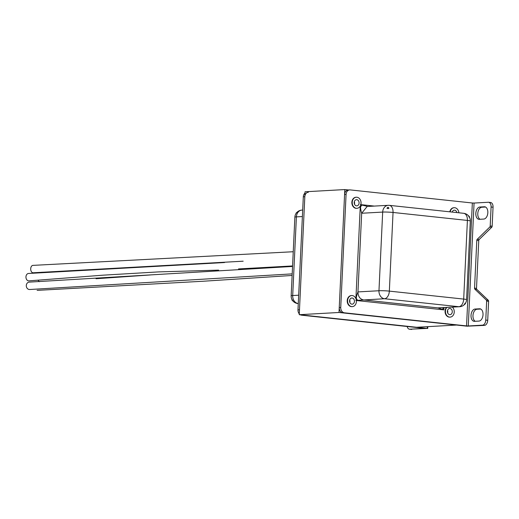 <?xml version="1.0" encoding="UTF-8"?>
<svg xmlns="http://www.w3.org/2000/svg" width="519" height="519" viewBox="0 0 519 519"><rect width="100%" height="100%" fill="white"/><g stroke="black" fill="none" stroke-linecap="round" stroke-linejoin="round"><path stroke-width="0.78" d="M299.255 314.696L339.011 312.483L456.415 325.056L416.653 327.268L299.255 314.696L305.049 191.783L344.811 189.571L348.47 189.967M339.011 312.483L344.811 189.571M299.294 313.878A4.937 3.918 -93.2 0 1 297.984 309.862L303.317 196.785A4.937 3.918 -93.2 0 1 304.99 193.087M407.168 326.496A4.937 2.978 -83.9 0 0 409.465 329.208A4.937 2.978 -83.9 0 0 409.757 329.215L427.241 328.404L301.669 315.195L424.017 328.306M301.669 315.195A4.937 3.918 -93.2 0 1 300.462 314.819M411.716 329.429A4.937 2.978 96.1 0 1 411.424 329.416A4.937 2.978 96.1 0 1 411.132 329.364M308.455 192.192A4.937 3.918 86.8 0 0 304.815 196.701L303.317 196.785M297.984 309.862L299.482 309.778L304.815 196.701M409.757 329.215L424.01 328.423M480.069 219.271A6.17 3.724 96.1 0 1 477.785 213.588A6.17 3.724 96.1 0 1 481.827 207.23L485.55 207.023M475.826 213.374A6.17 3.724 96.1 0 1 479.867 207.023L484.37 206.77A6.17 3.724 96.1 0 1 484.74 206.783A6.17 3.724 96.1 0 1 487.815 213.011A6.17 3.724 96.1 0 1 483.792 219.063L479.29 219.316A6.17 3.724 96.1 0 1 478.92 219.303A6.17 3.724 96.1 0 1 475.826 213.374M475.255 321.28A6.17 3.724 96.1 0 1 472.978 315.597A6.17 3.724 96.1 0 1 477.013 309.246L480.737 309.039M471.018 315.39A6.17 3.724 96.1 0 1 475.06 309.039L479.562 308.786A6.17 3.724 96.1 0 1 479.926 308.792A6.17 3.724 96.1 0 1 483.001 315.027A6.17 3.724 96.1 0 1 478.979 321.079L474.476 321.326A6.17 3.724 96.1 0 1 474.113 321.319A6.17 3.724 96.1 0 1 471.018 315.39M472.342 202.994L350.221 189.909A4.937 3.918 86.8 0 0 349.715 189.896A4.937 3.918 86.8 0 0 346.076 194.404L344.577 194.489L339.244 307.566L340.743 307.482A4.937 3.918 86.8 0 0 344.428 312.814L466.549 325.9L472.342 202.994L474.068 203.052L468.274 325.964L466.549 325.9M344.577 194.489A4.937 3.918 -93.2 0 1 348.217 189.98L349.715 189.896M344.428 312.814L467.003 326.192L484.487 325.381L482.527 325.166L468.274 325.964M342.929 312.899A4.937 3.918 -93.2 0 1 339.244 307.566M486.653 301.124L485.758 320.087L487.717 320.294L488.613 301.331L486.653 301.124A1.233 0.746 -83.9 0 0 486.335 300.086L474.866 289.174A1.233 0.746 96.1 0 1 474.548 288.136L476.799 240.381A1.233 0.746 96.1 0 1 477.221 239.298L489.78 227.056A1.233 0.746 -83.9 0 0 490.202 225.973L492.155 226.187L493.05 207.224L491.091 207.01L490.202 225.973M356.066 299.061L356.203 298.302L357.597 300.326L355.826 300.449M442.188 309.389L443.758 307.683L443.881 309.882L437.841 307.877L458.841 306.71L384.488 298.743L357.597 300.326M360.348 204.583L362.087 205.076L360.517 206.783L360.433 205.725M346.076 194.404L340.743 307.482M487.717 320.294A4.937 2.978 96.1 0 1 484.487 325.381M490.28 202.475A4.937 2.978 96.1 0 1 490.578 202.481A4.937 2.978 96.1 0 1 493.05 207.224M492.155 226.187A1.233 0.746 96.1 0 1 491.733 227.264L489.78 227.056M477.221 239.298L479.173 239.512L491.733 227.264M479.173 239.512A1.233 0.746 -83.9 0 0 478.758 240.589L476.799 240.381M474.548 288.136L476.507 288.343L478.758 240.589M476.507 288.343A1.233 0.746 -83.9 0 0 476.825 289.388L474.866 289.174M486.335 300.086L488.295 300.293L476.825 289.388M488.295 300.293A1.233 0.746 96.1 0 1 488.613 301.331M491.091 207.01A4.937 2.978 -83.9 0 0 488.619 202.267A4.937 2.978 -83.9 0 0 488.327 202.261L474.068 203.052M482.527 325.166A4.937 2.978 -83.9 0 0 485.758 320.087M356.203 298.302C356.579 297.342 355.937 297.264 357.961 291.912L378.967 290.744L382.678 212.083L361.672 213.251C360.154 207.892 360.809 207.743 360.517 206.783M362.087 205.076L367.887 206.504M356.495 205.842A3.088 2.446 86.8 0 0 356.812 205.848A3.088 2.446 86.8 0 0 359.09 202.832A3.088 2.446 86.8 0 0 356.787 199.692A3.088 2.446 86.8 0 0 356.469 199.685A3.088 2.446 86.8 0 0 354.192 202.702A3.088 2.446 86.8 0 0 356.495 205.842M354.458 204.097A3.088 2.446 86.8 0 0 354.321 201.69M356.144 197.239A5.553 4.405 86.8 0 0 355.956 197.239A5.553 4.405 86.8 0 0 351.856 202.676A5.553 4.405 86.8 0 0 356.002 208.32A5.553 4.405 86.8 0 0 356.572 208.333A5.553 4.405 86.8 0 0 356.761 208.32M356.903 197.239A5.553 4.405 86.8 0 0 356.332 197.22A5.553 4.405 86.8 0 0 352.226 202.657A5.553 4.405 86.8 0 0 356.378 208.301A5.553 4.405 86.8 0 0 356.949 208.314A5.553 4.405 86.8 0 0 361.049 202.884A5.553 4.405 86.8 0 0 356.903 197.239M351.856 304.166A3.088 2.446 86.8 0 0 352.174 304.173A3.088 2.446 86.8 0 0 354.451 301.156A3.088 2.446 86.8 0 0 352.148 298.023A3.088 2.446 86.8 0 0 351.83 298.01A3.088 2.446 86.8 0 0 349.553 301.026A3.088 2.446 86.8 0 0 351.856 304.166M349.819 302.421A3.088 2.446 86.8 0 0 349.683 300.014M351.506 295.564A5.553 4.405 86.8 0 0 351.318 295.571A5.553 4.405 86.8 0 0 347.217 301.001A5.553 4.405 86.8 0 0 351.369 306.645A5.553 4.405 86.8 0 0 351.934 306.658A5.553 4.405 86.8 0 0 352.122 306.645M352.265 295.564A5.553 4.405 86.8 0 0 351.694 295.545A5.553 4.405 86.8 0 0 347.594 300.981A5.553 4.405 86.8 0 0 351.739 306.625A5.553 4.405 86.8 0 0 352.31 306.638A5.553 4.405 86.8 0 0 356.41 301.208A5.553 4.405 86.8 0 0 352.265 295.564M449.694 314.644A3.088 2.446 86.8 0 0 450.012 314.657A3.088 2.446 86.8 0 0 452.289 311.634A3.088 2.446 86.8 0 0 449.986 308.5A3.088 2.446 86.8 0 0 449.668 308.494A3.088 2.446 86.8 0 0 447.391 311.51A3.088 2.446 86.8 0 0 449.694 314.644M447.657 312.899A3.088 2.446 86.8 0 0 447.521 310.498M446.431 307.462A5.553 4.405 86.8 0 0 445.321 313.359A5.553 4.405 86.8 0 0 449.201 317.122A5.553 4.405 86.8 0 0 449.772 317.141A5.553 4.405 86.8 0 0 449.96 317.122M446.807 307.443A5.553 4.405 86.8 0 0 445.691 313.333A5.553 4.405 86.8 0 0 449.577 317.103A5.553 4.405 86.8 0 0 450.148 317.115A5.553 4.405 86.8 0 0 454.086 313.21A5.553 4.405 86.8 0 0 452.393 307.131M456.85 212.582A3.088 2.446 86.8 0 0 454.618 210.176A3.088 2.446 86.8 0 0 454.307 210.169A3.088 2.446 86.8 0 0 452.185 212.076M453.982 207.717A5.553 4.405 86.8 0 0 453.794 207.723A5.553 4.405 86.8 0 0 449.811 211.823M458.861 212.796A5.553 4.405 86.8 0 0 454.735 207.717A5.553 4.405 86.8 0 0 454.164 207.704A5.553 4.405 86.8 0 0 450.174 211.862M29.992 289.472A3.704 3.166 -94.7 0 1 29.635 289.511A3.704 3.166 -94.7 0 1 29.278 289.498A3.704 3.166 -94.7 0 1 26.287 285.722A3.704 3.166 -94.7 0 1 29.265 282.115L292.554 266.455M243.171 261.193L33.138 272.78A3.704 2.31 -90.9 0 1 32.84 272.767A3.704 2.31 -90.9 0 1 30.705 268.985A3.704 2.31 -90.9 0 1 32.892 265.378L293.248 251.734M218.635 270.127L158.665 271.898L102.853 275.187L28.889 280.87A3.704 2.751 -92.3 0 1 28.526 280.863A3.704 2.751 -92.3 0 1 25.95 277.094A3.704 2.751 -92.3 0 1 28.513 273.474L224.513 262.543M39.405 281.713A3.704 3.03 -93.7 0 1 38.192 280.292M42.221 272.598A3.704 3.341 -96.7 0 1 41.968 272.203M292.126 275.459L203.448 281.227L37.465 290.348A3.704 3.114 -94.3 0 1 37.109 290.335M427.241 328.404L427.325 326.678M302.382 216.546L296.401 216.877A7.402 0.577 -177.3 0 0 294.876 217.156L291.165 295.817A7.402 7.402 0 0 0 297.776 303.531A7.402 4.47 96.1 0 0 298.217 303.544L298.217 303.544A7.402 5.878 -93.2 0 1 292.697 295.538L298.678 295.207M302.694 210.065L301.863 210.111A7.402 5.878 -93.2 0 0 296.401 216.877L292.697 295.538A7.402 0.577 2.7 0 0 291.165 295.817M296.42 212.972A1.233 0.98 -93.2 0 1 296.777 212.543M293.144 300.897A1.233 0.98 -93.2 0 1 292.229 299.56M479.867 207.023L481.827 207.23M475.06 309.039L477.013 309.246M355.911 298.652L360.283 206.017M360.828 204.635L374.348 206.082M443.985 307.598L443.881 309.882L356.378 300.507M470.298 221.023A7.402 0.577 2.7 0 0 467.405 220.426A7.402 4.47 -83.9 0 0 463.688 213.309L389.334 205.349A7.402 7.402 0 0 0 388.134 205.316A7.402 5.878 86.8 0 1 388.893 205.336A7.402 4.47 96.1 0 1 389.334 205.349A7.402 4.47 96.1 0 1 393.045 212.459L389.341 291.12L463.694 299.087L467.405 220.426L393.045 212.459A7.402 0.577 -177.3 0 0 382.678 212.083A7.402 5.878 86.8 0 1 388.134 205.316L367.128 206.484L361.672 213.251L357.961 291.912C358.097 296.427 359.939 299.093 363.482 299.911L437.841 307.877L459.6 306.729A7.402 5.878 -93.2 0 1 458.841 306.71A7.402 4.47 96.1 0 0 463.694 299.087A7.402 0.577 2.7 0 1 466.587 299.684L470.298 221.023A7.402 7.402 0 0 0 469.494 217.299M479.562 308.786L480.289 308.863M484.37 206.77L485.096 206.847M378.967 290.744A7.402 0.577 2.7 0 1 389.341 291.12A7.402 4.47 96.1 0 1 384.488 298.743A7.402 5.878 86.8 0 1 378.967 290.744M464.148 304.439A1.233 0.746 96.1 0 0 464.953 303.167L465.439 303.271A1.233 1.233 0 0 1 464.271 304.445M469.494 217.234A1.233 1.233 0 0 0 468.391 215.949A1.233 0.746 96.1 0 1 469.014 217.137M388.167 207.353A1.233 0.746 96.1 0 1 388.783 208.541L387.057 208.476A1.233 0.98 86.8 0 1 387.965 207.353M297.776 303.531L298.282 303.583M301.863 210.111A7.402 7.402 0 0 0 294.876 217.156M427.727 328.501L427.812 326.646M411.424 329.416L409.465 329.208M296.849 212.472A1.233 1.233 0 0 0 296.031 213.523M291.97 299.606A1.233 1.233 0 0 0 292.82 300.838M468.651 216.008A7.402 7.402 0 0 0 463.688 213.309M459.6 306.729A7.402 7.402 0 0 0 464.622 304.374M465.433 303.323A7.402 7.402 0 0 0 466.587 299.684M490.578 202.481L488.619 202.267M355.956 197.239L356.332 197.22M356.572 208.333L356.949 208.314M351.318 295.571L351.694 295.545M351.934 306.658L352.31 306.638M449.772 317.141L450.148 317.115M453.794 207.723L454.164 207.704M292.203 273.876L29.635 289.511M292.573 265.942L238.519 268.933M150.354 274.953L96.034 278.729"/></g></svg>
